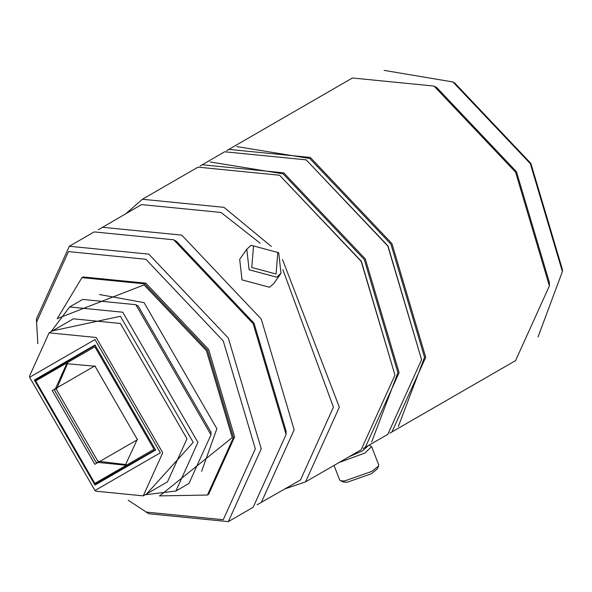 <?xml version="1.0" encoding="UTF-8"?>
<svg xmlns="http://www.w3.org/2000/svg" width="592" height="592" viewBox="0 0 592 592"><rect width="100%" height="100%" fill="white"/><g stroke="black" fill="none" stroke-linecap="round" stroke-linejoin="round"><path stroke-width="0.89" d="M253.517 245.954L251.77 267.495L276.064 274L277.803 252.466L253.517 245.954M251.089 245.303L246.79 249.21L249.114 269.782L276.708 277.174L281.015 273.267L278.691 252.703L251.089 245.303M246.79 249.21L239.686 259.311L242.01 279.883L269.612 287.275L273.918 283.368L281.015 273.267M348.836 456.883L362.496 450.875L368.439 445.561M339.127 462.485L364.916 453.028L371.613 446.605L369.09 445.184M334.036 465.423L339.704 480.038L340.511 480.748L344.418 481.007L372.02 471.328L378.591 465.971L378.71 464.905L371.613 446.605M340.511 480.748L343.641 482.043L347.082 482.273L371.369 473.748L377.156 469.042L378.591 465.971M538.017 337.018L562.4 271.565L562.4 269.515L530.861 163.385L454.715 82.998L452.939 81.977L384.067 70.367M562.4 271.565L530.343 163.681L452.939 81.977M389.832 433.152L515.588 360.602L549.383 285.914L549.383 282.495L516.461 171.695L436.97 87.779L434.01 86.077L352.425 77.996L226.721 150.627M549.383 285.914L515.588 172.198L434.01 86.077M391.934 431.997L425.722 357.302L391.934 243.593L310.349 157.465L228.764 149.384M398.357 426.447L424.538 357.302L390.92 244.17L309.757 158.493L236.785 146.594M363.207 448.521L387.79 434.387L421.585 359.699L387.96 245.88L306.205 159.862L224.627 151.774L200.096 165.997M421.585 359.699L387.79 245.983L306.205 159.862M365.308 447.374L399.097 372.679L365.308 258.963L283.723 172.842L202.138 164.761M371.732 441.824L397.913 372.679L364.295 259.548L283.131 173.863L210.16 161.964M285.1 488.844L305.546 481.873L361.164 449.765L394.96 375.069L361.335 261.257L279.579 175.232L198.002 167.151L142.383 199.26L126.118 213.483M394.96 375.069L361.164 261.353L279.579 175.232M305.546 481.873L339.342 407.178L282.51 259.57M271.336 246.435L223.961 207.341L142.383 199.26M257.098 504.776L300.499 479.957L333.422 407.178L282.835 269.552M260.132 243.171L221.008 212.461L141.518 204.588L98.324 229.763M261.242 502.615L294.172 429.836L261.242 319.044L181.751 235.128L102.261 227.254M128.227 500.218L148.821 513.76L228.312 521.633L253.161 507.285L286.091 434.506L286.091 431.087L254.027 323.21L176.631 241.499L173.671 239.79L94.18 231.916L69.331 246.265L36.401 319.044L37.836 343.649M286.091 434.506L253.161 323.706L173.671 239.797M228.312 521.633L261.242 448.854L228.312 338.054L148.821 254.138L69.331 246.265M145.861 512.05L223.265 519.717L255.322 448.854L223.265 340.97L145.861 259.266L68.465 251.6L36.401 322.462M208.021 494.69L208.621 494.357L234.617 436.896L208.621 349.421L145.861 283.176L83.109 276.96L81.925 277.641L57.158 318.822M159.396 495.896L207.437 495.038L233.433 437.577L207.437 350.109L144.677 283.857L81.925 277.641M159.685 495.874L232.249 437.577L206.423 350.693L144.085 284.885L57.32 318.577M201.598 471.38L216.864 428.697L144.085 302.645L99.493 294.527M145.181 494.749L175.905 491.02L188.959 483.486L210.967 434.839L210.967 432.123L138.173 306.042L135.827 304.688L82.688 299.426L69.634 306.959L51.045 331.698M210.967 434.839L135.827 304.688M175.905 491.02L197.913 442.372L122.773 312.221L69.634 306.959M146.653 493.898L193.214 442.372L120.42 316.291L52.518 330.854M94.979 490.531L96.163 491.212L143.227 495.874L167.492 481.866L186.983 438.776L120.42 323.484L73.356 318.822L49.099 332.83L29.6 375.92L29.6 377.289L94.979 490.531L160.358 452.784L94.979 339.542L29.6 377.289M143.227 495.874L162.726 452.784L96.163 337.492L49.099 332.83M94.846 483.427L154.016 449.269L94.853 346.786L35.683 380.952L94.846 483.427L95.652 483.893L155.622 449.654M34.336 380.02L94.979 485.063L155.629 450.046L94.979 345.003L34.336 380.02M95.319 345.203L35.683 380.02L35.683 380.952M95.445 366.27L66.748 363.703L54.619 390.513L96.03 462.248L125.319 465.149L137.448 439.012M52.251 390.513L94.853 464.298L137.448 439.708L94.853 365.915L52.251 390.513M67.666 363.207L56.418 389.477L97.835 461.212L126.207 464.609M208.621 494.357L207.437 495.038"/></g></svg>
